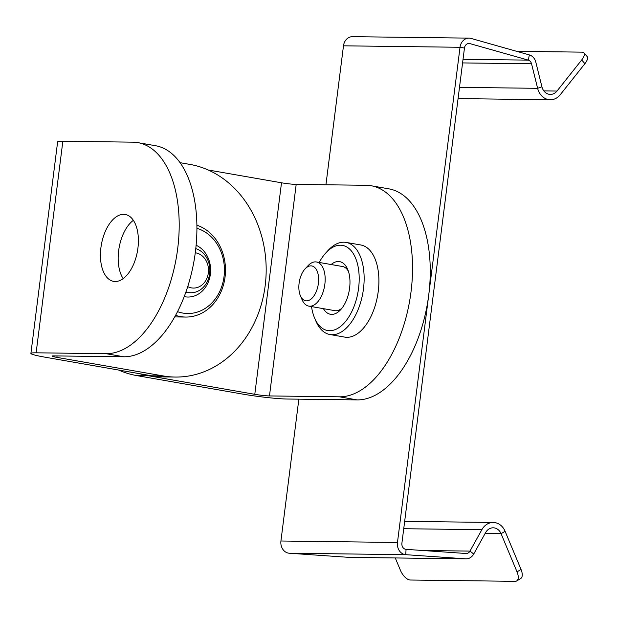 <?xml version="1.0" encoding="UTF-8"?>
<svg xmlns="http://www.w3.org/2000/svg" width="618" height="618" viewBox="0 0 618 618"><rect width="100%" height="100%" fill="white"/><g stroke="black" fill="none" stroke-linecap="round" stroke-linejoin="round"><path stroke-width="0.93" d="M517.019 571.851L521.028 569.448A10.691 5.176 -120.9 0 1 520.688 578.548L516.671 580.951A10.691 5.176 59.1 0 0 517.019 571.851L501.082 533.697A10.691 8.961 90.7 0 0 494.4 527.919A10.691 8.961 90.7 0 0 493.195 527.811A10.691 8.961 90.7 0 0 485.594 532.623L473.72 554.029A10.691 8.961 -89.3 0 1 466.119 558.842L349.579 557.39A10.691 8.961 90.7 0 1 349.155 557.374L289.232 553.226A10.691 8.961 90.7 0 1 288.451 553.125A10.691 8.961 90.7 0 1 280.927 541.005L298.849 399.174M325.933 184.782L343.484 45.817A10.691 8.961 90.7 0 1 352.476 36.671L469.023 38.131A10.691 8.961 -89.3 0 1 470.221 38.246A10.691 8.961 -89.3 0 1 470.993 38.416L529.356 54.917A10.691 8.961 -89.3 0 1 535.845 62.256L541.916 86.79A10.691 8.961 90.7 0 0 549.178 94.299A10.691 8.961 90.7 0 0 550.375 94.407A10.691 8.961 90.7 0 0 557.003 91.055L581.677 59.992A10.691 4.28 138.5 0 0 583.855 52.831A10.691 4.28 138.5 0 0 582.025 52.144L516.64 51.325M583.855 52.831L587.1 56.501A10.691 4.28 -41.5 0 1 584.922 63.662L560.248 94.724A16.037 13.441 -89.3 0 1 550.314 99.753A16.037 13.441 -89.3 0 1 548.506 99.583A16.037 13.441 -89.3 0 1 537.621 88.32L531.55 63.785A5.346 4.48 90.7 0 0 528.305 60.124L469.943 43.623A5.346 4.48 90.7 0 0 469.556 43.53A5.346 4.48 90.7 0 0 468.954 43.476A5.346 4.48 90.7 0 0 464.458 48.05L460.024 47.277L397.474 542.465A10.691 8.961 -89.3 0 0 404.999 554.585A10.691 8.961 -89.3 0 0 405.771 554.678L289.232 553.226M464.458 48.05L401.901 543.237A5.346 4.48 90.7 0 0 405.663 549.294A5.346 4.48 90.7 0 0 406.049 549.348L405.771 554.678L465.694 558.827A10.691 8.961 -89.3 0 0 466.119 558.842M343.484 45.817L460.024 47.277A10.691 8.961 -89.3 0 1 469.023 38.131M521.028 569.448L505.099 531.295A16.037 13.441 -89.3 0 0 495.064 522.635A16.037 13.441 -89.3 0 0 493.264 522.465A16.037 13.441 -89.3 0 0 481.862 529.688L469.989 551.094A5.346 4.48 90.7 0 1 466.188 553.504A5.346 4.48 90.7 0 1 465.972 553.496L406.049 549.348M516.671 580.951A10.691 5.176 59.1 0 1 515.173 581.329L410.29 580.016A10.691 5.176 59.1 0 1 400.472 570.391L395.281 557.961M333.944 310.499A22.449 12.128 -80.1 0 0 334.717 310.684A22.449 12.128 -80.1 0 0 335.775 310.777A22.449 12.128 -80.1 0 0 341.993 308.127M331.132 264.535A26.721 14.438 99.9 0 1 347.687 269.363A26.721 14.438 99.9 0 1 349.603 288.135A26.721 14.438 99.9 0 1 340.642 309.726A26.721 14.438 99.9 0 1 323.43 308.66M348.421 271.333A22.449 12.128 -80.1 0 0 342.442 266.458A22.449 12.128 -80.1 0 0 341.646 266.366M311.526 306.582A43.198 23.337 -80.1 0 0 314.577 318A43.198 23.337 -80.1 0 0 339.073 327.548A43.198 23.337 -80.1 0 0 358.587 288.243A43.198 23.337 -80.1 0 0 350.707 250.182A43.198 23.337 -80.1 0 0 325.972 252.747A43.198 23.337 -80.1 0 0 319.228 262.457M314.577 318L315.844 320.997A46.767 25.261 -80.1 0 0 329.95 334.531A46.767 25.261 -80.1 0 0 363.484 288.784A46.767 25.261 -80.1 0 0 346.034 242.403A46.767 25.261 -80.1 0 0 328.173 250.36L325.972 252.747M346.034 242.403L360.796 244.975A46.767 25.261 99.9 0 1 378.247 291.364A46.767 25.261 99.9 0 1 344.713 337.111L329.95 334.531M316.501 261.978A22.402 12.097 -80.1 0 1 324.859 284.195A22.402 12.097 99.9 0 1 308.799 306.111A22.402 12.097 99.9 0 1 302.04 299.622L300.363 295.659A17.683 9.556 99.9 0 1 299.097 283.237A17.683 9.556 -80.1 0 1 305.029 268.954L307.949 265.794A22.402 12.097 -80.1 0 1 316.501 261.978L343.214 266.644M300.363 295.659A17.683 9.556 99.9 0 0 310.39 299.568A17.683 9.556 99.9 0 0 318.378 283.484A17.683 9.556 -80.1 0 0 315.157 267.903A17.683 9.556 -80.1 0 0 305.029 268.954M195.775 248.637A22.402 18.779 -89.3 0 1 209.672 273.596A22.402 18.779 90.7 0 1 190.823 292.754L185.67 292.685M185.948 291.92A22.402 18.779 90.7 0 0 190.823 292.754M187.733 286.621A17.683 14.824 90.7 0 0 208.336 272.947A17.683 14.824 -89.3 0 0 195.273 252.801M185.655 292.739A22.449 18.818 90.7 0 0 186.852 292.7M196.122 245.269A26.721 22.402 -89.3 0 1 210.383 274.183A26.721 22.402 -89.3 0 1 184.203 296.625M177.528 311.65A43.198 36.215 90.7 0 0 224.04 276.57A43.198 36.215 90.7 0 0 196.926 228.336M175.582 315.334A46.767 39.204 90.7 0 0 185.701 317.057A46.767 39.204 90.7 0 0 225.052 277.065A46.767 39.204 90.7 0 0 196.903 225.222M185.701 317.057L175.991 316.934A46.767 39.204 -89.3 0 1 174.724 316.895M139.969 373.766A106.891 89.61 -89.3 0 0 148.451 375.752L254.786 394.315L281.507 182.789A10.691 0.78 7.2 0 0 296.192 184.411L366.119 185.284A106.891 57.744 99.9 0 1 371.14 185.748L388.861 188.845A106.891 57.744 -80.1 0 1 428.112 299.475A106.891 57.744 -80.1 0 1 357.119 399.9L287.192 399.027A32.066 2.348 7.2 0 1 243.129 394.168L136.802 375.605A106.891 89.61 90.7 0 1 118.556 370.027M371.14 185.748A106.891 57.744 99.9 0 1 410.391 296.377A106.891 57.744 99.9 0 1 339.398 396.81L269.471 395.929A10.691 0.78 -172.8 0 1 254.786 394.315M281.507 182.789L208.181 169.989M180.062 162.688L189.935 164.411A106.891 89.61 -89.3 0 1 265.879 278.486A106.891 89.61 -89.3 0 1 175.242 377.057L163.585 376.91A106.891 89.61 90.7 0 1 151.564 375.79L45.23 357.227A32.066 2.348 7.2 0 1 30.9 353.426A32.066 2.348 7.2 0 1 36.13 352.808L106.057 353.681A106.891 57.744 99.9 0 0 177.049 253.256A106.891 57.744 99.9 0 0 137.799 142.619A106.891 57.744 99.9 0 0 132.777 142.155L62.851 141.283A32.066 2.348 -172.8 0 0 57.621 141.901L30.9 353.426M175.242 377.057A106.891 89.61 -89.3 0 1 163.214 375.937L56.887 357.374A10.691 0.78 -172.8 0 1 52.113 356.107A10.691 0.78 -172.8 0 1 53.851 355.898L123.778 356.771A106.891 57.744 -80.1 0 0 194.77 256.346A106.891 57.744 -80.1 0 0 155.52 145.717L137.799 142.619M123.662 214.338A33.936 18.331 -80.1 0 0 101.12 246.227A33.936 18.331 -80.1 0 0 113.581 281.352A33.936 18.331 -80.1 0 0 115.172 281.499A33.936 18.331 -80.1 0 0 137.714 249.61A33.936 18.331 -80.1 0 0 125.253 214.485A33.936 18.331 -80.1 0 0 123.662 214.338M123.191 278.594A33.936 18.331 99.9 0 1 119.081 247.857A33.936 18.331 99.9 0 1 133.364 220.332M280.927 541.005L397.474 542.465M349.155 557.374L465.694 558.827M469.943 43.623L467.965 43.592M463.036 59.305L528.305 60.124L529.356 54.917M531.55 63.785L462.581 62.92M459.491 87.347L537.621 88.32L541.916 86.79M543.84 90.892L557.003 91.055M584.922 63.662L581.677 59.992M422.782 550.499L469.989 551.094L473.72 554.029M481.862 529.688L403.739 528.714M505.099 531.295L501.082 533.697L485.115 533.496M357.119 399.9L339.398 396.81M148.451 375.752L136.802 375.605M296.192 184.411L269.471 395.929M151.564 375.79L163.214 375.937M62.851 141.283L36.13 352.808M123.778 356.771L106.057 353.681M57.065 355.937L56.887 357.374M458.069 98.602L550.314 99.753M493.264 522.465L404.666 521.36M308.799 306.111L335.512 310.769"/></g></svg>
